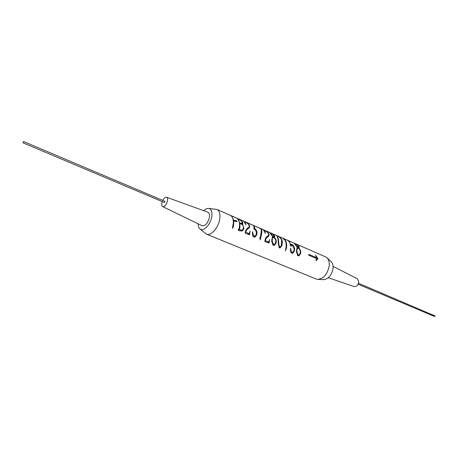 <?xml version="1.0" encoding="UTF-8"?>
<svg xmlns="http://www.w3.org/2000/svg" width="458" height="458" viewBox="0 0 458 458"><rect width="100%" height="100%" fill="white"/><g stroke="black" fill="none" stroke-linecap="round" stroke-linejoin="round"><path stroke-width="0.69" d="M203.701 210.686C205.43 209.031 207.062 208.264 208.596 208.39L216.926 209.466C219.491 210.823 220.412 214.058 219.703 219.159C218.449 227.758 210.823 236.311 206.501 234.147L199.923 228.914C198.761 227.901 198.177 226.2 198.159 223.807M206.501 234.147L316.129 278.991L317.835 279.363C323.68 278.584 327.464 274.142 329.188 266.041C329.542 262.371 328.798 259.617 326.955 257.78L325.501 256.818L216.926 209.466M318.047 258.741L315.562 255.249L316.512 257.682L308.732 254.327L308.766 255.209L316.581 258.575L316.003 260.665L318.047 258.741L316.375 259.114M300.545 253.778L298.908 255.833L297.975 255.73L296.492 252.037L296.481 250.326L297.397 247.497L294.145 243.146L296.229 244.057L299.063 246.393L299.091 248.23C300.58 249.936 301.066 251.78 300.551 253.761L300.545 253.778M291.093 241.83L288.861 241.068L290.859 244.732L291.322 244.269L292.095 244.412C293.921 245.683 294.757 247.389 294.603 249.513L294.357 251.121L292.679 253.285L291.901 253.171C290.698 252.495 290.212 251.253 290.435 249.444L290.549 248.225M283.376 238.452L282.924 238.252L283.702 239.288L283.891 238.921C285.586 240.524 286.336 243.055 286.13 246.507L285.511 251.053L286.513 247.767C287.011 243.078 285.964 239.975 283.376 238.452L283.353 238.635M278.109 236.225L276.317 235.372C277.096 235.818 277.674 237.313 278.052 239.866L278.39 244.286L279.369 247.898L280.038 247.967L281.859 245.774L282.426 242.173L281.979 242.293M276.025 243.278L274.353 245.351L273.317 245.248L271.766 241.452L271.777 239.7L272.813 236.843L269.659 232.469L271.846 233.42L274.657 235.778L274.594 237.616C276.111 239.362 276.592 241.246 276.031 243.261L276.025 243.278M263.928 230.437L264.879 230.443L267.644 232.475C268.794 233.924 268.892 235.086 267.941 235.973L267.26 236.202L265.371 238.71L264.924 241.498L268.989 243.032L269.613 239.46L268.709 241.956L265.377 240.719L265.875 238.927L267.478 237.015L268.325 236.74L269.121 234.759L268.606 234.897M261.232 228.989L255.747 226.401L260.602 228.656L261.094 229.418L261.329 230.763L260.488 236.62L259.881 238.074L260.161 239.918L260.957 236.82C262.022 232.864 262.113 230.254 261.232 228.989L260.928 229.074M252.816 231.84L252.845 233.351L254.138 236.185L254.934 236.231L256.131 234.759L256.417 232.063L254.843 229.132L254.379 229.435L253.801 228.428L254.064 226.515L253.28 225.382L249.473 223.664L254.093 225.771L254.705 227.603L254.534 228.468C256.348 229.613 257.156 231.279 256.955 233.466L256.663 234.983L254.866 237.175L253.932 237.061C252.707 236.299 252.232 235.017 252.501 233.202L252.61 231.903M244.48 221.998L245.494 221.993L248.276 224.048C249.415 225.502 249.478 226.676 248.471 227.563L247.749 227.786L245.751 230.311L245.282 233.145L249.507 234.736L250.165 231.107L249.215 233.643L245.751 232.349L246.278 230.534L247.967 228.611L248.86 228.342L249.736 226.349L249.192 226.51M239.992 219.611L242.637 222.016L242.843 223.939L242.534 224.197L243.874 228.158L243.604 229.389L242.099 230.998L238.738 230.706L238.229 229.269M239.952 219.514L235.967 217.773L237.427 218.615C239.282 220.395 239.918 223.378 239.334 227.563L238.944 229.452L238.4 229.223M230.901 215.563L230.036 215.186L231.319 215.987C232.916 217.561 233.563 220.138 233.265 223.716L232.544 227.036L232.698 228.445L233.62 225.118L233.803 220.985L233.317 221.134M208.596 208.39C211.361 208.997 212.42 211.791 211.762 216.766C210.594 224.683 203.232 232.143 199.923 228.914M231.542 215.844L234.708 217.252L231.742 216.13L233.712 220.264L236.471 220.739L237.141 221.58L233.803 220.985M244.996 221.838L245.94 224.97L243.868 221.22L246.083 222.187C248.144 223.149 249.358 224.54 249.736 226.349M264.421 230.3L265.474 233.437L263.287 229.687L265.417 230.62C267.472 231.582 268.703 232.962 269.121 234.759M278.075 236.139C280.577 237.359 282.031 239.368 282.426 242.173M291.214 252.782L292.656 252.432L292.055 252.335L290.784 249.593L290.744 248.179M288.162 240.668L289.015 240.908L287.424 240.215L289.021 241.492L289.868 242.855L290.464 245.511L291.099 246.301L291.712 245.013L292.319 245.104L294.156 248.986L293.887 250.921L292.656 252.432M289.015 240.908L291.07 241.807M243.874 228.158L243.33 228.319M256.955 233.466L256.4 233.62M276.031 243.261L275.31 243.45M294.603 249.513L294.133 249.627M300.551 253.761L299.881 253.921M317.835 279.363L323.571 279.643C328.46 278.996 331.615 275.31 333.035 268.583C333.327 265.531 332.697 263.236 331.151 261.695L326.955 257.78M162.647 206.587L202.087 225.714C205.327 226.057 207.766 223.332 209.398 217.539C209.81 214.653 209.283 212.861 207.812 212.174L166.603 197.226C167.531 197.667 167.828 198.875 167.502 200.856C166.328 204.835 164.714 206.747 162.647 206.587C161.794 206.077 161.531 204.875 161.857 202.986L162.241 201.594M315.82 260.636L316.203 260.55M315.207 257.98L316.512 257.682M299.091 248.23L298.593 248.351M299.251 248.162L298.559 248.328M299.063 246.393L298.742 246.473M292.095 244.412L290.87 244.721M290.859 244.732L290.486 244.83M285.803 248.288L286.462 248.121M283.891 238.921L283.462 239.036M274.594 237.616L274.09 237.754M274.766 237.547L274.067 237.736M274.657 235.778L274.313 235.87M265.892 237.404L268.325 236.74M259.967 239.053L260.447 238.921M261.215 228.84L260.848 228.948M254.534 228.468L253.921 228.645M254.705 227.603L254.138 227.769M254.076 225.823L253.778 225.909M254.093 225.771L253.749 225.874M254.058 228.227L253.732 228.319M254.556 229.046L254.201 229.149M247.967 228.611L248.86 228.342M242.534 224.197L241.973 224.363M242.843 223.939L241.807 224.254M242.637 222.016L242.282 222.124M238.944 229.452L238.257 229.653M232.561 227.323L233.196 227.134M237.141 221.58L236.626 221.735M233.712 220.264L233.248 220.407M249.73 234.124L248.614 234.444M269.207 242.425L268.079 242.723M162.739 200.421C164.021 198.051 165.309 196.986 166.603 197.226M296.509 252.318L297.007 252.198C296.773 250.188 297.024 248.843 297.763 248.162L298.41 248.247C299.727 249.232 300.356 250.543 300.293 252.192L300.036 253.555L298.942 254.986L297.265 255.146M295.811 245.282L296.12 245.207L295.107 243.627L297.815 245.225L298.765 247.715L297.019 247.841M298.175 247.56L296.12 245.207M292.055 252.335L291.036 252.581M290.612 245.7L291.179 245.557M271.783 241.761L272.31 241.618C272.086 239.597 272.367 238.234 273.145 237.53L273.867 237.628C275.229 238.635 275.865 239.981 275.773 241.658L275.487 243.043L274.359 244.486L272.596 244.675M271.228 234.616L271.56 234.525L270.632 232.956L273.403 234.593L274.279 237.089L272.327 237.278M273.644 236.923L271.56 234.525M267.077 242.334L268.583 241.939M265.377 240.719L264.793 240.874M265.863 237.456L267.478 237.015M265.016 239.946L265.617 239.786M253.079 236.483L254.138 236.185M247.595 234.044L249.083 233.62M245.751 232.349L245.139 232.527M245.374 231.588L246.003 231.404M232.584 228.015L232.956 227.907M328.289 277.754L354.143 286.559C356.479 286.771 358.007 285.265 358.746 282.048L357.423 278.796L333.092 266.396M22.969 142.827L164.416 202.51L165.017 201.789L164.914 201.337L23.524 141.511L22.969 142.827L23.524 141.511M298.232 254.917L297.007 252.198M290.756 245.877L291.105 245.791M278.876 247.286L279.632 247.091L278.859 244.486L278.51 240.101L278.103 240.21M279.632 247.091L280.067 247.114L281.401 245.574L281.561 240.152C280.931 238.326 279.569 236.906 277.479 235.904L277.233 235.83C277.674 236.294 278.098 237.713 278.51 240.101M273.586 244.417L272.31 241.618M238.36 229.973L239.431 229.658L239.82 227.775L239.975 223.596L239.523 223.733M239.975 223.596L240.914 223.882C242.534 224.443 243.364 225.657 243.404 227.529L243.061 229.16L241.939 230.237L239.431 229.658M239.448 223.029L239.883 222.897L237.616 218.792M240.244 223.676L241.32 223.349L239.883 222.897M237.799 218.735L241.778 221.168L242.145 223.527L241.32 223.349M358.076 284.218L434.522 316.472L435.1 315.98L358.488 283.25M236.328 220.785L234.817 221.254M235.154 220.641L233.935 221.019M297.425 255.341L298.942 254.986M296.727 248.413L297.763 248.162M294.74 243.719L295.107 243.627M296.807 248.196L298.765 247.715M290.349 245.356L291.683 245.019M272.791 244.893L274.359 244.486M272.052 237.828L273.145 237.53M270.231 233.065L270.632 232.956M272.104 237.673L274.279 237.089M253.28 236.689L254.934 236.231M278.939 247.4L280.01 247.125M267.157 242.368L268.709 241.956M247.681 234.078L249.215 233.643M240.021 230.798L241.939 230.237M240.942 223.893L242.145 223.527M276.872 235.927L277.233 235.83"/></g></svg>
